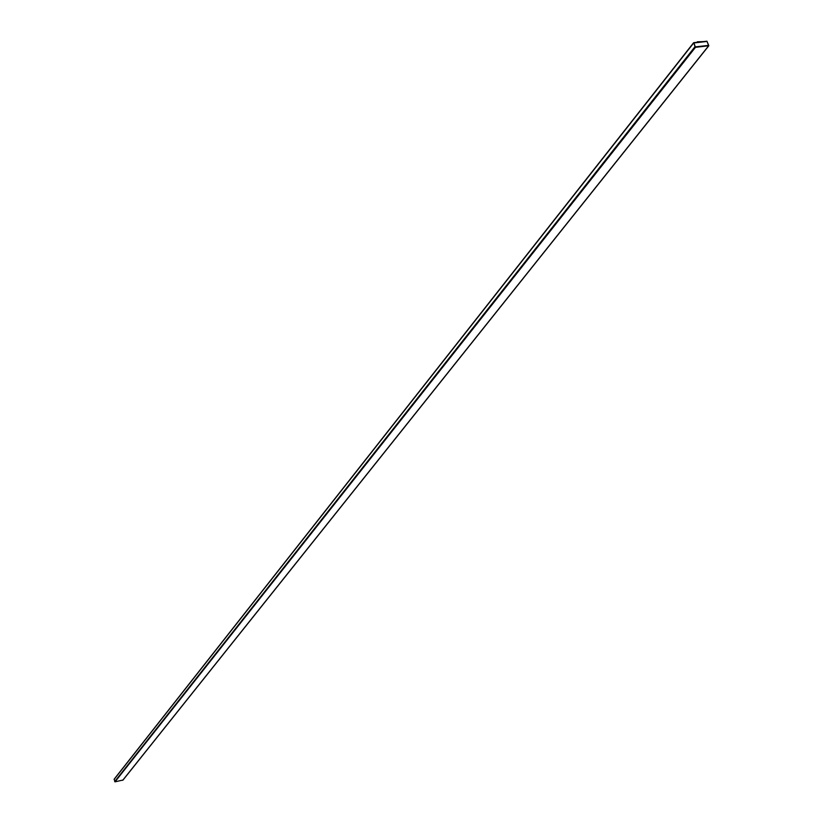 <?xml version="1.0" encoding="UTF-8"?>
<svg xmlns="http://www.w3.org/2000/svg" width="823" height="823" viewBox="0 0 823 823"><rect width="100%" height="100%" fill="white"/><g stroke="black" fill="none" stroke-linecap="round" stroke-linejoin="round"><path stroke-width="1.23" d="M693.83 42.662L695.456 47.343L708.829 45.749L706.947 41.212L693.83 42.662M693.501 43.084L114.15 779.186L115.014 781.84L122.936 780.039M695.054 46.901L708.644 45.388L707.029 41.448L693.912 42.889L695.054 46.901M708.613 45.594L707.019 41.448L693.779 42.971M696.886 42.323L697.462 42.261M697.297 41.798L703.315 41.613M114.099 779.422L693.522 43.177M114.675 781.624L694.818 46.932M115.014 781.84L695.456 47.343M122.72 780.307L708.572 45.882M114.15 779.186L693.573 42.796M122.884 780.214L708.829 45.749"/></g></svg>
